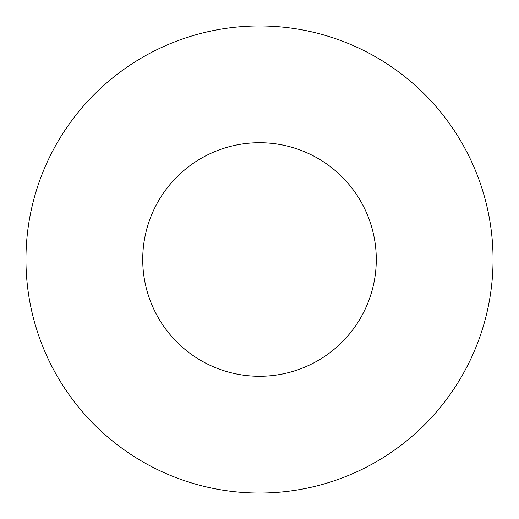 <?xml version="1.0" encoding="UTF-8"?>
<svg xmlns="http://www.w3.org/2000/svg" width="519" height="519" viewBox="0 0 519 519"><rect width="100%" height="100%" fill="white"/><g stroke="black" fill="none" stroke-linecap="round" stroke-linejoin="round"><path stroke-width="0.78" d="M376.275 259.5A116.775 116.775 0 0 0 259.5 142.725A116.775 116.775 0 0 0 142.725 259.5A116.775 116.775 0 0 0 259.5 376.275A116.775 116.775 0 0 0 376.275 259.5M493.05 259.5A233.55 233.55 0 0 0 259.5 25.95A233.55 233.55 0 0 0 25.95 259.5A233.55 233.55 0 0 0 259.5 493.05A233.55 233.55 0 0 0 493.05 259.5"/></g></svg>
